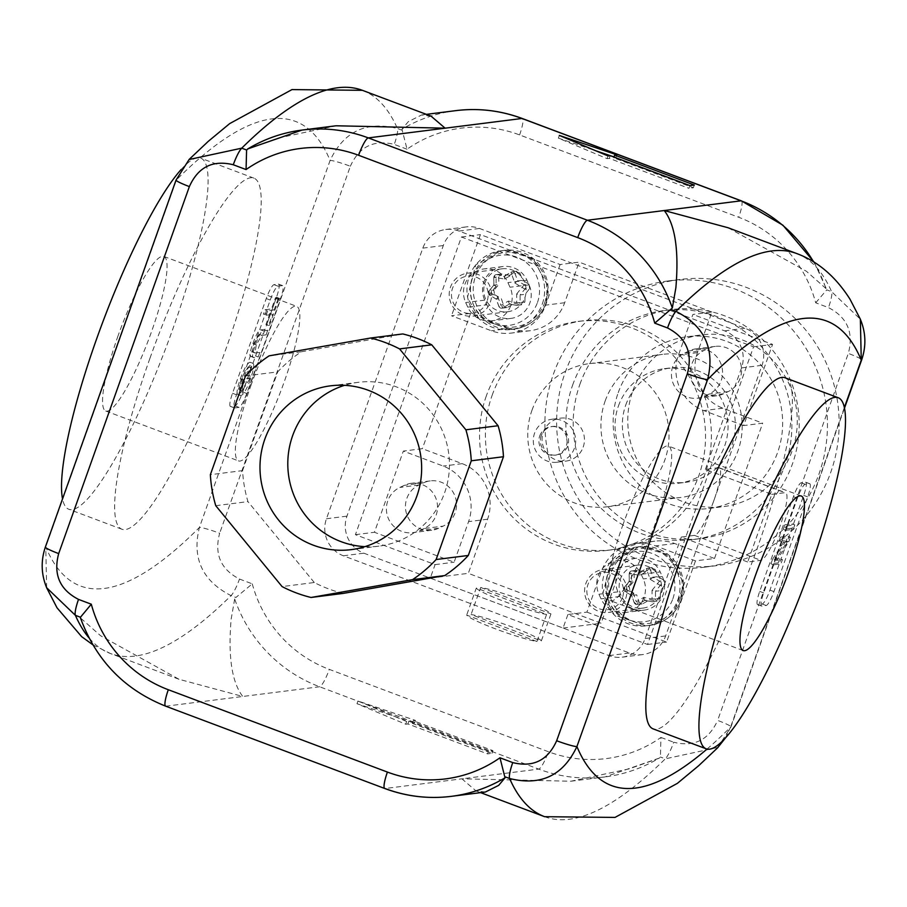 <?xml version="1.0" encoding="UTF-8"?>
<svg xmlns="http://www.w3.org/2000/svg" width="907" height="907" viewBox="0 0 907 907"><rect width="100%" height="100%" fill="white"/><g stroke="black" fill="none" stroke-linecap="round" stroke-linejoin="round"><path stroke-width="0.68" stroke-dasharray="4.54 3.4" d="M689.932 185.606L688.969 188.316L609.289 158.374L607.1 158.646L558.372 138.136L595.593 150.698M610.252 155.664L609.289 158.374M608.064 155.947L607.1 158.646M559.336 135.426L558.372 138.136M616.839 154.836L615.876 157.535L613.688 157.818L693.356 187.76L688.969 188.316M614.005 156.911L615.876 157.535M613.96 157.058L613.688 157.818M694.32 185.051L693.356 187.76M488.544 751.189L408.864 721.246L406.665 721.519L357.948 700.998L415.451 720.407L413.252 720.691L492.932 750.633L488.544 751.189L487.581 753.887L491.968 753.332L412.288 723.389L414.488 723.117L356.984 703.707L405.701 724.228L407.901 723.945L487.581 753.887M407.901 723.945L408.864 721.246M405.701 724.228L406.665 721.519M356.984 703.707L357.948 700.998M414.488 723.117L415.451 720.407M412.288 723.389L413.252 720.691M491.968 753.332L492.932 750.633M539.733 435.927A14.421 14.127 82.8 0 1 567.022 439.147A14.421 14.127 82.8 0 1 554.823 455.235A14.421 14.127 82.8 0 1 539.733 435.927M541.196 435.745A14.421 14.127 -97.2 0 0 556.286 455.053A14.421 14.127 -97.2 0 0 568.485 438.965A14.421 14.127 -97.2 0 0 541.196 435.745M771.789 494.338L784.952 492.682A36.065 6.553 -69.4 0 1 785.598 492.739A36.065 6.553 -69.4 0 1 779.646 527.194A36.065 6.553 -69.4 0 1 760.871 560.333L747.697 562L771.789 494.338L705.385 469.384L718.559 467.729A36.065 6.553 -69.4 0 1 719.206 467.785A36.065 6.553 -69.4 0 1 713.832 500.63A36.065 6.553 -69.4 0 1 694.467 535.379L681.293 537.046L747.697 562M705.385 469.384L741.518 367.913A28.854 28.242 -97.2 0 0 724.602 330.862L459.01 231.058A28.854 28.242 -97.2 0 0 445.756 229.494A28.854 28.242 -97.2 0 0 422.821 248.133L326.463 518.747A28.854 28.242 -97.2 0 0 343.379 555.787L608.971 655.602A28.854 28.242 -97.2 0 0 622.225 657.167A28.854 28.242 -97.2 0 0 645.16 638.517L681.293 537.046M713.832 500.63L762.016 365.317A28.854 28.242 -97.2 0 0 745.089 328.277L479.508 228.462A28.854 28.242 -97.2 0 0 466.255 226.897A28.854 28.242 -97.2 0 0 443.308 245.548L346.95 516.151A28.854 28.242 -97.2 0 0 363.877 553.191L629.458 653.006A28.854 28.242 -97.2 0 0 642.712 654.571A28.854 28.242 -97.2 0 0 665.647 635.932L713.832 500.63M245.525 375.952L277.723 371.881A133.442 130.619 82.8 0 1 301.294 351.78L269.107 355.85M215.753 505.687L247.94 501.616A133.442 130.619 82.8 0 1 242.566 470.62L210.367 474.69M343.243 593.405A133.442 130.619 82.8 0 1 314.287 582.521L282.088 586.591M364.92 546.649A82.56 80.814 -97.2 0 0 378.99 546.127A82.56 80.814 -97.2 0 0 444.611 492.784A82.56 80.814 -97.2 0 0 358.265 382.323A82.56 80.814 -97.2 0 0 344.524 385.328M314.287 582.521L247.94 501.616M242.566 470.62L277.723 371.881M301.294 351.78L402.799 333.946M189.087 159.519L176.434 179.892A18.038 1.689 19.6 0 0 176.06 180.051M46.654 587.725L45.747 546.898A1339.48 243.405 110.6 0 0 52.153 559.925A1339.48 243.405 110.6 0 0 182.692 543.418A1339.48 243.405 110.6 0 0 199.404 527.477A18.038 1.689 -160.4 0 1 219.664 533.248C214.075 554.052 220.684 569.324 239.493 579.051L252.271 583.847L235.922 597.475L231.058 595.638C202.363 580.933 191.808 558.213 199.404 527.477L330.091 160.471A1339.48 243.405 110.6 0 0 323.686 147.456A1339.48 243.405 110.6 0 0 193.146 163.952A1339.48 243.405 110.6 0 0 176.434 179.892L45.747 546.898A18.038 1.689 19.6 0 0 45.361 547.091L45.35 547.136M80.247 617.145L81.018 618.438A144.258 141.22 -97.2 0 0 165.947 706.179L385.056 788.523L461.878 778.818L570.934 781.222L629.22 768.853L658.709 758.377A144.258 141.22 82.8 0 1 604.98 776.925A144.258 141.22 82.8 0 1 538.713 769.102L319.604 686.758A144.258 141.22 82.8 0 1 234.675 599.017L235.922 597.475M761.801 606.057A14.421 2.619 -69.4 0 1 761.54 606.035A14.421 2.619 -69.4 0 1 763.694 592.906L797.412 498.192A14.421 2.619 -69.4 0 1 805.155 484.293L809.554 483.737A14.421 2.619 -69.4 0 1 809.804 483.76A14.421 2.619 -69.4 0 1 807.661 496.889L773.932 591.602A14.421 2.619 -69.4 0 1 766.188 605.502L761.801 606.057L757.81 604.561L762.209 604.005A14.421 2.619 110.6 0 0 769.952 590.106L803.681 495.392A14.421 2.619 110.6 0 0 805.824 482.263A14.421 2.619 110.6 0 0 805.563 482.241L801.176 482.796A14.421 2.619 110.6 0 0 793.432 496.696L759.703 591.409A14.421 2.619 110.6 0 0 757.56 604.538A14.421 2.619 110.6 0 0 757.81 604.561M785.065 377.765A187.545 34.081 -69.4 0 1 750.996 565.299A187.545 34.081 -69.4 0 1 653.108 728.865M362.381 90.315A1392.143 252.974 -69.4 0 1 390.248 114.849A1392.143 252.974 -69.4 0 1 397.402 128.488C366.269 120.778 343.832 131.447 330.091 160.471A18.038 1.689 -160.4 0 1 350.351 166.253L219.664 533.248M860.788 358.979A18.038 1.689 19.6 0 0 848.317 353.401C853.906 332.597 847.297 317.337 828.488 307.609L815.71 302.802A126.232 123.567 -97.2 0 0 738.706 217.272L519.598 134.928A126.232 123.567 -97.2 0 0 407.039 149.213L401.96 129.202A144.258 141.22 82.8 0 1 455.688 110.654M252.271 583.847A126.232 123.567 -97.2 0 0 329.286 669.377L548.395 751.722A126.232 123.567 -97.2 0 0 660.942 737.436L660.421 757.005L659.378 758.037M815.71 302.802L826.765 289.855L831.628 291.68L860.335 319.207M813.579 261.84A144.258 141.22 82.8 0 1 825.994 288.562L826.719 289.56M844.36 407.56L730.577 727.108A18.038 1.689 19.6 0 0 730.963 726.915A18.038 1.689 19.6 0 0 717.641 720.407L848.317 353.401M707.018 749.069A1339.48 243.405 -69.4 0 0 713.854 743.048A1339.48 243.405 -69.4 0 0 730.577 727.108L725.453 737.935M717.891 747.447L665.284 758.842A18.038 3.277 110.6 0 0 673.72 742.243C694.172 747.266 708.809 739.987 717.641 720.407M825.994 288.562L806.414 271.261L728.015 227.725M234.675 599.017L231.138 619.243C227.974 656.6 231.852 682.347 242.77 696.463L178.996 679.275L100.598 635.739L81.018 618.438M485.37 792.038L476.016 790.904L461.878 778.818L538.713 769.102A18.038 3.277 -69.4 0 0 548.395 751.722M430.995 116.096L421.642 114.962L408.32 121.64L401.96 129.202M248.303 148.623L277.78 138.147L336.066 125.778M622.667 525.493A82.56 15 -69.4 0 1 668.459 446.097A82.56 15 -69.4 0 1 653.459 528.645A82.56 15 -69.4 0 1 610.366 600.649A82.56 15 -69.4 0 1 622.667 525.493M118.057 335.839A82.56 15 110.6 0 0 105.756 410.996A82.56 15 110.6 0 0 148.839 339.025A82.56 15 110.6 0 0 163.85 256.454A82.56 15 110.6 0 0 118.057 335.839M250.842 385.747A82.56 15 -69.4 0 1 296.646 306.351A82.56 15 -69.4 0 1 281.624 388.933A82.56 15 -69.4 0 1 238.552 460.903A82.56 15 -69.4 0 1 250.842 385.747M269.901 313.414L265.932 324.547L266.794 324.445L276.352 297.632L275.479 297.734L271.499 308.924L265.048 309.74L263.449 314.23L269.901 313.414L272.554 314.412L268.585 325.545L265.932 324.547M268.585 325.545L266.794 324.445M269.458 325.443L279.005 298.63L276.352 297.632M279.005 298.63L275.479 297.734M278.143 298.732L274.152 309.922L271.499 308.924M274.152 309.922L267.701 310.738L265.048 309.74M267.701 310.738L266.102 315.228L263.449 314.23M266.102 315.228L272.554 314.412M265.048 329.366L260.819 329.899C258.971 329.502 256.33 334.037 252.894 343.526C249.538 352.857 249.017 357.188 251.341 356.508L255.57 355.975L257.169 351.485L252.305 351.973L253.631 343.81L259.232 334.388L263.449 333.855L265.048 329.366L267.701 330.363L263.472 330.896C261.635 330.499 258.994 335.034 255.547 344.524C252.191 353.855 251.681 358.186 253.994 357.505L258.223 356.973L255.57 355.975M250.661 356.451L253.994 357.505L250.661 356.451M258.223 356.973L259.821 352.483L257.169 351.485M259.821 352.483L254.958 352.97L256.284 344.807L261.885 335.386L266.102 334.853L263.449 333.855M266.102 334.853L267.701 330.363M249.697 379.024L242.124 390.974L243.779 379.818L250.854 367.879L249.697 379.024L247.044 378.026L248.189 366.87L241.126 378.82L239.459 389.976L247.044 378.026M247.872 377.947C251.364 367.72 252.01 362.494 249.822 362.267C247.135 363.367 243.96 368.911 240.298 378.899C236.84 389.239 236.149 394.477 238.224 394.624C240.956 393.672 244.176 388.117 247.872 377.947L250.525 378.945C254.017 368.718 254.674 363.492 252.486 363.265C249.788 364.365 246.613 369.909 242.951 379.897C239.505 390.237 238.802 395.475 240.877 395.622C243.609 394.67 246.829 389.114 250.525 378.945M250.287 362.312L252.951 363.31L250.287 362.312M237.838 394.59L240.877 395.622L237.838 394.59M234.607 407.935L239.006 407.379A14.421 2.619 110.6 0 0 246.749 393.479L280.478 298.766A14.421 2.619 110.6 0 0 282.621 285.626A14.421 2.619 110.6 0 0 282.36 285.603L277.973 286.159A14.421 2.619 110.6 0 0 270.229 300.058L236.5 394.772A14.421 2.619 110.6 0 0 234.357 407.901A14.421 2.619 110.6 0 0 234.607 407.935L230.627 406.438L235.015 405.882A14.421 2.619 110.6 0 0 242.759 391.983L276.488 297.269A14.421 2.619 110.6 0 0 278.642 284.129A14.421 2.619 110.6 0 0 278.381 284.106L273.993 284.662A14.421 2.619 110.6 0 0 266.25 298.562L232.521 393.275A14.421 2.619 110.6 0 0 230.367 406.404A14.421 2.619 110.6 0 0 230.627 406.438M790.394 537.216L788.761 541.808L776.687 560.322L782.435 559.596L780.904 563.871L773.592 564.8L775.224 560.209L787.299 541.694L781.562 542.42L783.081 538.134L790.394 537.216L787.741 536.218L786.108 540.81L788.761 541.808M786.108 540.81L774.034 559.324L776.687 560.322M774.034 559.324L779.771 558.599L782.435 559.596M779.771 558.599L778.251 562.873L780.904 563.871M778.251 562.873L770.939 563.803L773.592 564.8M770.939 563.803L772.571 559.211L775.224 560.209M772.571 559.211L784.646 540.697L787.299 541.694M784.646 540.697L778.898 541.422L781.562 542.42M778.898 541.422L780.428 537.137L783.081 538.134M780.428 537.137L787.741 536.218M794.793 524.892L793.194 529.382L785.87 530.3L787.469 525.811L794.793 524.892L792.128 523.895L790.53 528.384L793.194 529.382M790.53 528.384L783.217 529.303L785.87 530.3M783.217 529.303L784.816 524.813L787.469 525.811M784.816 524.813L792.128 523.895M149.87 358.492A187.545 34.081 110.6 0 0 121.935 529.235A187.545 34.081 110.6 0 0 219.8 365.736A187.545 34.081 110.6 0 0 253.903 178.135A187.545 34.081 110.6 0 0 149.87 358.492M181.139 169.53A187.545 34.081 -69.4 0 1 200.787 158.169A187.545 34.081 -69.4 0 1 166.684 345.771A187.545 34.081 -69.4 0 1 68.819 509.269A187.545 34.081 -69.4 0 1 62.526 498.873M574.403 448.228A21.643 21.178 82.8 0 1 533.463 443.398A21.643 21.178 82.8 0 1 551.762 419.272A21.643 21.178 82.8 0 1 574.403 448.228M583.178 447.117A21.643 21.178 -97.2 0 0 560.549 418.161A21.643 21.178 -97.2 0 0 542.25 442.287A21.643 21.178 -97.2 0 0 583.178 447.117M492.15 395.259A115.416 112.967 82.8 0 1 583.904 320.693A115.416 112.967 82.8 0 1 710.464 421.018A115.416 112.967 82.8 0 1 612.86 549.687A115.416 112.967 82.8 0 1 492.15 395.259M486.299 395.996A115.416 112.967 -97.2 0 0 606.998 550.424A115.416 112.967 -97.2 0 0 704.603 421.755A115.416 112.967 -97.2 0 0 578.054 321.429A115.416 112.967 -97.2 0 0 486.299 395.996M531.99 410.236A72.129 70.61 82.8 0 1 589.335 363.628A72.129 70.61 82.8 0 1 668.436 426.335A72.129 70.61 82.8 0 1 607.429 506.752A72.129 70.61 82.8 0 1 531.99 410.236M605.162 400.985A72.129 70.61 82.8 0 1 662.507 354.376A72.129 70.61 82.8 0 1 741.609 417.084A72.129 70.61 82.8 0 1 680.601 497.501A72.129 70.61 82.8 0 1 605.162 400.985M618.438 405.973A57.708 56.483 82.8 0 1 664.321 368.684A57.708 56.483 82.8 0 1 727.595 418.853A57.708 56.483 82.8 0 1 678.787 483.193A57.708 56.483 82.8 0 1 618.438 405.973M625.751 405.055A57.708 56.483 82.8 0 1 671.634 367.766A57.708 56.483 82.8 0 1 734.908 417.934A57.708 56.483 82.8 0 1 686.111 482.263A57.708 56.483 82.8 0 1 625.751 405.055M572.634 385.09A115.416 112.967 82.8 0 1 664.4 310.511A115.416 112.967 82.8 0 1 790.949 410.848A115.416 112.967 82.8 0 1 693.345 539.518A115.416 112.967 82.8 0 1 572.634 385.09M579.958 384.16A115.416 112.967 82.8 0 1 671.713 309.593A115.416 112.967 82.8 0 1 798.262 409.919A115.416 112.967 82.8 0 1 700.658 538.588A115.416 112.967 82.8 0 1 579.958 384.16M553.395 374.183A144.258 141.22 82.8 0 1 668.096 280.966A144.258 141.22 82.8 0 1 826.288 406.381A144.258 141.22 82.8 0 1 704.274 567.215A144.258 141.22 82.8 0 1 553.395 374.183M565.106 372.698A144.258 141.22 82.8 0 1 679.808 279.481A144.258 141.22 82.8 0 1 837.989 404.896A144.258 141.22 82.8 0 1 715.986 565.73A144.258 141.22 82.8 0 1 565.106 372.698M618.223 392.663A86.562 84.725 82.8 0 1 687.041 336.735A86.562 84.725 82.8 0 1 781.959 411.982A86.562 84.725 82.8 0 1 708.752 508.487A86.562 84.725 82.8 0 1 618.223 392.663M632.848 390.815A86.562 84.725 82.8 0 1 701.678 334.887A86.562 84.725 82.8 0 1 796.584 410.134A86.562 84.725 82.8 0 1 723.389 506.628A86.562 84.725 82.8 0 1 632.848 390.815M684.864 352.948L689.388 350.805A23.809 23.299 82.8 0 1 721.643 365.895A23.809 23.299 82.8 0 1 709.127 394.023L704.603 396.166A23.809 23.299 82.8 0 1 672.348 381.076A23.809 23.299 82.8 0 1 684.864 352.948L703.889 350.544A23.809 23.299 -97.2 0 0 716.745 395.769A23.809 23.299 -97.2 0 0 723.627 393.763L728.151 391.62A23.809 23.299 -97.2 0 0 715.294 346.395A23.809 23.299 -97.2 0 0 708.412 348.401L703.889 350.544M424.102 528.532L419.578 530.663A23.809 23.299 82.8 0 1 387.323 515.573A23.809 23.299 82.8 0 1 399.828 487.444L404.352 485.313A23.809 23.299 82.8 0 1 436.607 500.403A23.809 23.299 82.8 0 1 424.102 528.532L443.126 526.128A23.809 23.299 -97.2 0 0 430.269 480.903A23.809 23.299 -97.2 0 0 423.376 482.909L418.853 485.041A23.809 23.299 -97.2 0 0 431.709 530.266A23.809 23.299 -97.2 0 0 438.603 528.259L443.126 526.128M467.785 307.167L465.676 302.53A23.809 23.299 82.8 0 1 483.805 268.948A23.809 23.299 82.8 0 1 507.909 282.599L510.017 287.236A23.809 23.299 82.8 0 1 491.889 320.817A23.809 23.299 82.8 0 1 467.785 307.167L486.81 304.752A23.809 23.299 -97.2 0 0 510.913 318.414A23.809 23.299 -97.2 0 0 529.042 284.832L526.933 280.195A23.809 23.299 -97.2 0 0 502.829 266.545A23.809 23.299 -97.2 0 0 484.701 300.126L486.81 304.752M641.17 574.312L643.29 578.938A23.809 23.299 82.8 0 1 625.15 612.52A23.809 23.299 82.8 0 1 601.058 598.869L598.937 594.244A23.809 23.299 82.8 0 1 617.066 560.662A23.809 23.299 82.8 0 1 641.17 574.312L660.194 571.909A23.809 23.299 -97.2 0 0 636.09 558.259A23.809 23.299 -97.2 0 0 617.962 591.84L620.082 596.466A23.809 23.299 -97.2 0 0 644.185 610.116A23.809 23.299 -97.2 0 0 662.314 576.535L660.194 571.909M743.672 425.576L703.832 410.61A43.275 42.368 82.8 0 1 678.447 355.045L692.903 314.446L711.927 312.042L697.472 352.642A43.275 42.368 -97.2 0 0 722.856 408.195L762.696 423.172L743.672 425.576L772.571 344.399L692.903 314.446M560.107 264.538L545.651 305.137A43.275 42.368 82.8 0 1 511.242 333.096A43.275 42.368 82.8 0 1 491.356 330.749L451.527 315.783L470.552 313.38L510.38 328.345A43.275 42.368 -97.2 0 0 530.266 330.692A43.275 42.368 -97.2 0 0 564.676 302.734L579.131 262.134L560.107 264.538L480.427 234.596L451.527 315.783M567.884 614.527L563.066 628.052L430.269 578.144L435.088 564.619L355.408 534.677L461.402 236.999L753.547 346.803L647.553 644.469L567.884 614.527L586.908 612.123L601.352 571.535A43.275 42.368 82.8 0 1 635.762 543.565A43.275 42.368 82.8 0 1 655.648 545.912L695.488 560.877L714.512 558.474L674.672 543.508A43.275 42.368 -97.2 0 0 654.786 541.162A43.275 42.368 -97.2 0 0 620.377 569.12L601.114 623.245L468.318 573.337L487.592 519.212A43.275 42.368 -97.2 0 0 462.207 463.658L422.367 448.682L403.343 451.085L443.183 466.062A43.275 42.368 82.8 0 1 468.568 521.627L454.112 562.215L374.432 532.273L403.343 451.085M586.908 612.123L666.577 642.065L695.488 560.877M711.927 312.042L579.131 262.134M461.402 236.999L480.427 234.596M753.547 346.803L772.571 344.399M647.553 644.469L666.577 642.065M714.512 558.474L762.696 423.172M536.944 641.498L466.674 615.093A39.67 3.719 19.6 0 0 495.959 629.039A39.67 3.719 19.6 0 0 536.944 641.498L546.581 614.436L476.311 588.031L466.674 615.093M476.311 588.031A39.67 3.719 19.6 0 0 505.596 601.976A39.67 3.719 19.6 0 0 546.581 614.436M541.332 640.943A39.67 3.719 19.6 0 0 512.058 626.998A39.67 3.719 19.6 0 0 471.062 614.538L541.332 640.943L550.968 613.88A39.67 3.719 19.6 0 0 521.684 599.935A39.67 3.719 19.6 0 0 480.699 587.475L471.062 614.538M480.699 587.475L550.968 613.88M470.552 313.38L422.367 448.682M355.408 534.677L374.432 532.273M435.088 564.619L454.112 562.215M430.269 578.144L468.318 573.337M563.066 628.052L601.114 623.245M652.065 590.298L659.525 581.092A2.88 2.823 82.8 0 1 660.285 585.446L650.149 579.29L647.235 571.104L639.866 575.423L631.487 573.87L631.499 582.566L626.034 589.199L633.403 593.575L636.329 601.749L643.687 597.441L652.076 598.983L652.065 590.298L655.478 591.285L655.489 598.915L660.262 598.314L656.951 601.137L652.167 601.749L652.076 598.983L655.489 598.915A2.88 2.823 82.8 0 1 652.167 601.749L644.798 600.389L638.324 604.175A2.88 2.823 82.8 0 1 634.254 602.645L636.329 601.749L638.324 604.175L643.108 603.574L640.682 603.779L639.038 602.044L634.254 602.645L631.691 595.457L625.206 591.613A2.88 2.823 82.8 0 1 624.447 587.26L626.034 589.199L625.15 591.602L629.991 591.013L629.231 586.648L624.447 587.26L629.254 581.421L629.243 573.791A2.88 2.823 82.8 0 1 632.564 570.957L631.487 573.87L629.186 573.802L634.027 573.179L637.338 570.356L632.564 570.957L639.934 572.317L646.408 568.53A2.88 2.823 82.8 0 1 650.478 570.061L647.235 571.104L646.362 568.542L652.201 567.567L647.462 568.167M650.149 579.29L653.04 577.249L659.525 581.092L664.309 580.491L665.058 584.845L660.285 585.446L655.478 591.285L660.455 590.65A69.964 9.705 130.7 0 0 665.058 584.845M639.866 575.423L639.889 572.34L644.911 571.693A69.964 4.252 9.8 0 0 637.338 570.356L631.714 570.934L629.186 573.802L629.197 581.466L634.231 580.797A69.964 9.705 -49.3 0 1 629.231 586.648M631.499 582.566L629.197 581.466L624.39 587.283L625.15 591.602L631.635 595.457L636.669 594.833A69.964 13.956 -110.2 0 1 639.038 602.044M644.911 571.693A69.964 5.521 -29.5 0 0 651.192 567.929L655.251 569.46L650.478 570.061L653.04 577.249L658.017 576.614A69.964 13.956 69.8 0 0 655.251 569.46M633.403 593.575L631.623 595.434L634.197 602.645L637.27 604.538L642.02 603.937M643.687 597.441L644.764 600.389L649.775 599.754A69.964 4.252 -170.2 0 1 656.951 601.137L652.133 601.749L644.764 600.389M660.262 598.314A69.964 14.195 90.3 0 0 660.455 590.65M664.309 580.491A69.964 8.673 29.5 0 0 658.017 576.614M634.027 573.179A69.964 14.195 -89.7 0 1 634.231 580.797M629.991 591.013A69.964 8.673 -150.5 0 1 636.669 594.833M643.108 603.574A69.964 5.521 150.5 0 0 649.775 599.754M625.694 598.461A21.643 21.178 -97.2 0 0 603.064 569.505A21.643 21.178 -97.2 0 0 584.766 593.632A21.643 21.178 -97.2 0 0 625.694 598.461M622.463 597.543A18.752 18.355 82.8 0 1 591.137 603.042A18.752 18.355 82.8 0 1 601.987 572.578A18.752 18.355 82.8 0 1 622.463 597.543M660.239 594.096A21.643 21.178 -97.2 0 0 637.598 565.14A21.643 21.178 -97.2 0 0 619.3 589.267A21.643 21.178 -97.2 0 0 660.239 594.096M680.091 598.983A37.629 36.836 -97.2 0 0 639.016 548.894A37.629 36.836 -97.2 0 0 617.248 610.014A37.629 36.836 -97.2 0 0 680.091 598.983M516.684 293.959L524.144 284.753A2.88 2.823 82.8 0 1 524.904 289.106L514.779 282.95L511.854 274.764L504.485 279.084L496.106 277.531L496.118 286.227L490.653 292.859L498.022 297.235L500.947 305.41L508.305 301.101L516.695 302.643L516.684 293.959L520.096 294.945L520.108 302.575L524.881 301.974L521.57 304.797L516.786 305.41L516.695 302.643L520.108 302.575A2.88 2.823 82.8 0 1 516.786 305.41L509.417 304.049L502.943 307.836A2.88 2.823 82.8 0 1 498.873 306.305L500.947 305.41L502.943 307.836L507.727 307.235L505.301 307.439L503.657 305.704L498.873 306.305L496.31 299.117L489.825 295.274A2.88 2.823 82.8 0 1 489.066 290.92L490.653 292.859L489.769 295.263L494.61 294.673L493.85 290.308L489.066 290.92L493.873 285.093L493.862 277.451A2.88 2.823 82.8 0 1 497.183 274.628L496.106 277.531L493.805 277.463L498.646 276.839L501.956 274.016L497.183 274.628L504.553 275.977L511.026 272.191A2.88 2.823 82.8 0 1 515.097 273.721L511.854 274.764L510.981 272.202L516.831 271.227L512.081 271.828M514.779 282.95L517.659 280.909L524.144 284.753L528.928 284.152L529.677 288.505L524.904 289.106L520.096 294.945L525.074 294.31A69.964 9.705 130.7 0 0 529.677 288.505M504.485 279.084L504.507 276L509.53 275.354A69.964 4.252 9.8 0 0 501.956 274.016L496.333 274.594L493.805 277.463L493.816 285.127L498.85 284.458A69.964 9.705 -49.3 0 1 493.85 290.308M496.118 286.227L493.816 285.127M509.53 275.354A69.964 5.521 -29.5 0 0 515.811 271.59L519.881 273.12L515.097 273.721L517.659 280.909L522.636 280.286A69.964 13.956 69.8 0 0 519.881 273.12M498.022 297.235L496.254 299.117L501.288 298.494A69.964 13.956 -110.2 0 1 503.657 305.704M508.305 301.101L509.383 304.049L514.394 303.414A69.964 4.252 -170.2 0 1 521.57 304.797L516.752 305.41L509.383 304.049M524.881 301.974A69.964 14.195 90.3 0 0 525.074 294.31M528.928 284.152A69.964 8.673 29.5 0 0 522.636 280.286M498.646 276.839A69.964 14.195 -89.7 0 1 498.85 284.458M494.61 294.673A69.964 8.673 -150.5 0 1 501.288 298.494M507.727 307.235A69.964 5.521 150.5 0 0 514.394 303.414M490.324 302.122A21.643 21.178 -97.2 0 0 467.683 273.166A21.643 21.178 -97.2 0 0 449.384 297.292A21.643 21.178 -97.2 0 0 490.324 302.122M487.082 301.203A18.752 18.355 82.8 0 1 455.756 306.702A18.752 18.355 82.8 0 1 466.606 276.238A18.752 18.355 82.8 0 1 487.082 301.203M524.858 297.757A21.643 21.178 -97.2 0 0 502.217 268.801A21.643 21.178 -97.2 0 0 483.919 292.927A21.643 21.178 -97.2 0 0 524.858 297.757M544.71 302.643A37.629 36.836 -97.2 0 0 503.634 252.554A37.629 36.836 -97.2 0 0 481.866 313.686A37.629 36.836 -97.2 0 0 544.71 302.643M718.559 467.729L784.952 492.682M694.467 535.379L760.871 560.333M660.942 737.436L673.72 742.243M407.039 149.213L394.262 144.406C373.809 139.395 359.172 146.673 350.351 166.253M741.518 367.913L762.016 365.317M724.602 330.862L745.089 328.277M459.01 231.058L479.508 228.462M422.821 248.133L443.308 245.548M326.463 518.747L346.95 516.151M343.379 555.787L363.877 553.191M608.971 655.602L629.458 653.006M645.16 638.517L665.647 635.932M165.618 706.145A18.038 3.277 110.6 0 0 165.947 706.179L319.604 686.758A18.038 3.277 -69.4 0 0 329.286 669.377M92.843 644.798L110.393 653.494A1392.143 252.974 -69.4 0 0 213.066 612.452A1392.143 252.974 -69.4 0 0 231.058 595.638A18.038 3.277 110.6 0 0 239.493 579.051M402.266 130.313L397.402 128.488A18.038 3.277 -69.4 0 1 394.262 144.406M796.618 253.506A1392.143 252.974 110.6 0 1 824.486 278.052A1392.143 252.974 110.6 0 1 831.628 291.68A18.038 3.277 -69.4 0 1 828.488 307.609M519.598 134.928A18.038 3.277 110.6 0 0 522.545 118.692M741.654 201.048A18.038 3.277 -69.4 0 1 738.706 217.272M544.619 816.697A1392.143 252.974 110.6 0 0 647.292 775.644A1392.143 252.974 110.6 0 0 665.284 758.842L660.421 757.005M178.996 679.275L110.393 653.494A1392.143 252.974 -69.4 0 1 88.999 637.87M263.472 330.896L260.819 329.899M255.547 344.524L252.894 343.526M255.604 353.016L252.951 352.018M256.284 344.807L253.631 343.81M261.885 335.386L259.232 334.388M242.509 391.019L239.856 390.021M250.854 367.879L248.189 366.87M243.779 379.818L241.126 378.82M242.951 379.897L240.298 378.899M232.521 393.275L236.5 394.772M235.015 405.882L239.006 407.379M242.759 391.983L246.749 393.479M276.488 297.269L280.478 298.766M278.381 284.106L282.36 285.603M273.993 284.662L277.973 286.159M266.25 298.562L270.229 300.058M763.694 592.906L759.703 591.409M766.188 605.502L762.209 604.005M773.932 591.602L769.952 590.106M807.661 496.889L803.681 495.392M809.554 483.737L805.563 482.241M805.155 484.293L801.176 482.796M797.412 498.192L793.432 496.696M708.412 348.401L689.388 350.805M728.151 391.62L709.127 394.023M723.627 393.763L704.603 396.166M438.603 528.259L419.578 530.663M418.853 485.041L399.828 487.444M423.376 482.909L404.352 485.313M484.701 300.126L465.676 302.53M526.933 280.195L507.909 282.599M529.042 284.832L510.017 287.236M662.314 576.535L643.29 578.938M620.082 596.466L601.058 598.869M617.962 591.84L598.937 594.244M722.856 408.195L703.832 410.61M697.472 352.642L678.447 355.045M564.676 302.734L545.651 305.137M510.38 328.345L491.356 330.749M674.672 543.508L655.648 545.912M620.377 569.12L601.352 571.535M487.592 519.212L468.568 521.627M462.207 463.658L443.183 466.062M681.225 599.776A39.67 38.831 -97.2 0 0 639.73 546.694A39.67 38.831 -97.2 0 0 606.182 590.933A39.67 38.831 -97.2 0 0 649.684 625.422A39.67 38.831 -97.2 0 0 681.225 599.776M677.71 600.23A39.67 38.831 -97.2 0 0 636.215 547.148A39.67 38.831 -97.2 0 0 602.667 591.375A39.67 38.831 -97.2 0 0 646.169 625.864A39.67 38.831 -97.2 0 0 677.71 600.23M672.847 598.835A35.339 34.602 -97.2 0 0 634.276 551.785A35.339 34.602 -97.2 0 0 613.824 609.209A35.339 34.602 -97.2 0 0 672.847 598.835M545.844 303.448A39.67 38.831 -97.2 0 0 504.349 250.355A39.67 38.831 -97.2 0 0 470.801 294.594A39.67 38.831 -97.2 0 0 514.303 329.082A39.67 38.831 -97.2 0 0 545.844 303.448M542.329 303.89A39.67 38.831 -97.2 0 0 500.834 250.808A39.67 38.831 -97.2 0 0 467.286 295.036A39.67 38.831 -97.2 0 0 510.788 329.524A39.67 38.831 -97.2 0 0 542.329 303.89M537.466 302.496A35.339 34.602 -97.2 0 0 498.895 255.457A35.339 34.602 -97.2 0 0 478.442 312.87A35.339 34.602 -97.2 0 0 537.466 302.496M552.669 426.426L551.207 426.607M556.286 455.053L554.823 455.235M719.206 467.785L785.598 492.739M445.756 229.494L466.255 226.897M622.225 657.167L642.712 654.571M351.179 549.642L378.979 546.127M330.465 385.838L358.276 382.323M570.934 781.222L604.98 776.925L659.287 758.093M814.169 262.202L826.685 289.446M717.664 747.663L730.963 726.915L844.485 408.127M476.016 790.904L480.631 792.639M426.381 114.361L421.642 114.962M801.244 496.004L668.459 446.097M743.162 650.557L610.366 600.649M105.756 411.007L238.552 460.903M163.85 256.443L296.634 306.351M252.305 351.973L254.958 352.97M251.273 367.913L248.62 366.916M242.124 390.974L239.459 389.976M230.367 406.404L234.357 407.901M278.642 284.129L282.621 285.626M761.54 606.035L757.56 604.538M809.804 483.76L805.824 482.263M121.946 529.246L68.83 509.281M253.892 178.135L200.776 158.169M557.193 462.207L565.979 461.096M551.762 419.272L560.549 418.161M606.998 550.424L612.86 549.687M578.054 321.429L583.904 320.693M607.429 506.752L680.601 497.501M589.335 363.628L662.507 354.376M678.787 483.193L686.111 482.263M664.321 368.684L671.634 367.766M693.345 539.518L700.658 538.588M664.4 310.511L671.713 309.593M704.274 567.215L715.986 565.73M668.096 280.966L679.808 279.481M708.752 508.487L723.389 506.628M687.041 336.735L701.678 334.887M715.294 346.395L696.27 348.798M716.745 395.769L697.721 398.173M431.709 530.266L412.685 532.67M430.269 480.903L411.245 483.306M502.829 266.545L483.805 268.948M510.913 318.414L491.889 320.817M644.185 610.116L625.15 612.52M636.09 558.259L617.066 560.662M530.266 330.692L511.242 333.096M654.786 541.162L635.762 543.565M639.889 572.34L647.281 568.201M637.598 565.14L603.064 569.505M643.029 608.075L608.495 612.452M639.73 546.694L668.3 554.619L683.493 582.77L681.316 599.731C675.5 614.334 664.956 622.894 649.684 625.422L646.169 625.864L614.277 615.025L602.917 593.552L611.103 561.195L636.215 547.148L639.73 546.694M506.639 307.598L501.888 308.199L498.816 306.305L496.242 299.095M493.816 285.104L489.009 290.943L489.769 295.263L496.254 299.117M504.507 276L511.899 271.862M502.217 268.801L467.683 273.166M507.648 311.747L473.114 316.112M504.349 250.355L532.919 258.28L548.111 286.431L545.935 303.403C540.13 317.994 529.575 326.554 514.303 329.082L510.788 329.524L478.896 318.686L467.536 297.213L475.722 264.855L500.834 250.808L504.349 250.355"/><path stroke-width="1.36" d="M614.651 155.108L694.32 185.051L689.932 185.606L610.252 155.664L608.064 155.947L559.336 135.426L616.839 154.836L614.651 155.108L613.96 157.058M595.593 150.698L614.005 156.911M370.6 338.016L402.799 333.946A133.442 130.619 82.8 0 1 431.755 344.83L399.556 348.9A133.442 130.619 -97.2 0 0 370.6 338.016L269.107 355.85A133.442 130.619 -97.2 0 0 245.525 375.952L210.367 474.69A133.442 130.619 -97.2 0 0 215.753 505.687L282.088 586.591A133.442 130.619 -97.2 0 0 311.044 597.475L343.243 593.405L444.736 575.571L412.538 579.641A133.442 130.619 -97.2 0 0 436.12 559.528L468.307 555.458A133.442 130.619 82.8 0 1 444.736 575.571M503.464 456.731L471.277 460.801A133.442 130.619 -97.2 0 0 465.892 429.805L498.09 425.734A133.442 130.619 82.8 0 1 503.464 456.731L468.307 555.458M412.538 579.641L311.044 597.475M471.277 460.801L436.12 559.528M399.556 348.9L465.892 429.805M416.812 496.299A82.56 80.814 82.8 0 1 351.179 549.642A82.56 80.814 82.8 0 1 260.649 477.887A82.56 80.814 82.8 0 1 330.465 385.838A82.56 80.814 82.8 0 1 416.812 496.299M431.755 344.83L498.09 425.734M344.524 385.328A82.56 80.814 -97.2 0 0 288.46 474.361A82.56 80.814 -97.2 0 0 364.92 546.649M246.069 169.564A126.232 123.567 82.8 0 1 358.616 155.278A18.038 3.277 -69.4 0 1 368.299 137.898A144.258 141.22 -97.2 0 0 302.031 130.075L336.066 125.778L445.133 128.182L430.995 116.096L362.381 90.315A1392.143 252.974 -69.4 0 0 259.708 131.356A1392.143 252.974 -69.4 0 0 241.727 148.17A18.038 3.277 110.6 0 0 233.28 164.757L246.069 169.564L246.591 149.995L241.727 148.17L189.087 159.519M176.06 180.051A18.038 1.689 19.6 0 0 176.049 180.085A18.038 1.689 19.6 0 0 189.37 186.593C198.168 167.001 212.805 159.723 233.28 164.757M189.166 159.428L176.049 180.085L45.361 547.091A18.038 1.689 19.6 0 0 58.683 553.599L189.37 186.593M46.654 587.725L75.383 615.32A18.038 3.277 -69.4 0 1 78.512 599.391C59.749 589.675 53.139 574.414 58.683 553.599M168.305 689.728A18.038 3.277 110.6 0 0 165.618 706.145L384.727 788.489C406.325 796.527 428.523 799.146 451.323 796.346A144.258 141.22 -97.2 0 1 385.056 788.523A18.038 3.277 -69.4 0 1 384.727 788.489A18.038 3.277 -69.4 0 1 387.414 772.072L168.305 689.728A126.232 123.567 82.8 0 1 91.301 604.198L80.292 617.44M247.724 148.907L302.031 130.075A144.258 141.22 -97.2 0 0 248.303 148.623L247.622 148.963M248.303 148.623L246.591 149.995M358.616 155.278L577.725 237.623A126.232 123.567 82.8 0 1 654.741 323.153L672.336 307.995A144.258 141.22 -97.2 0 0 587.407 220.242L368.299 137.898L445.133 128.182L521.956 118.477L741.064 200.821A18.038 3.277 -69.4 0 1 741.382 200.855A18.038 3.277 -69.4 0 1 741.654 201.048M499.972 757.787L504.745 776.687L509.609 778.512C540.787 786.244 563.224 775.587 576.92 746.529A18.038 1.689 -160.4 0 1 556.66 740.747C547.862 760.349 533.225 767.628 512.75 762.594L499.972 757.787A126.232 123.567 82.8 0 1 387.414 772.072M505.04 777.798L498.691 785.36L485.37 792.038L451.323 796.346A144.258 141.22 -97.2 0 0 505.04 777.798L504.745 776.687M707.018 749.069A1339.48 243.405 -69.4 0 1 583.326 759.544A1339.48 243.405 -69.4 0 1 576.92 746.529L707.607 379.523A18.038 1.689 -160.4 0 1 687.347 373.752L556.66 740.747M860.358 319.275L861.265 360.102A1339.48 243.405 -69.4 0 0 854.859 347.086A1339.48 243.405 -69.4 0 0 724.319 363.582A1339.48 243.405 -69.4 0 0 707.607 379.523C715.147 348.776 704.603 326.055 675.953 311.362A18.038 3.277 110.6 0 0 667.518 327.949C686.293 337.676 692.903 352.936 687.347 373.752M860.392 319.264L849.995 299.197C835.585 276.544 817.785 261.318 796.618 253.506L728.015 227.725L664.241 210.537C675.159 224.653 679.037 250.4 675.874 287.757L672.336 307.995M706.224 748.831L653.108 728.865A187.545 34.081 -69.4 0 1 681.044 558.122A187.545 34.081 -69.4 0 1 785.065 377.765L838.181 397.72A187.545 34.081 -69.4 0 1 804.112 585.264A187.545 34.081 -69.4 0 1 706.224 748.831A187.545 34.081 -69.4 0 1 734.16 578.088A187.545 34.081 -69.4 0 1 838.181 397.72M844.36 407.56L861.265 360.102A18.038 1.689 19.6 0 0 861.65 359.92A18.038 1.689 19.6 0 0 860.788 358.979M725.453 737.935L717.891 747.447M755.463 575.389A82.56 15 -69.4 0 1 801.244 496.004A82.56 15 -69.4 0 1 786.244 578.553A82.56 15 -69.4 0 1 743.162 650.557A82.56 15 -69.4 0 1 755.463 575.389M62.526 498.873A187.545 34.081 -69.4 0 1 96.754 338.538A187.545 34.081 -69.4 0 1 181.139 169.53M91.301 604.198L78.512 599.391M88.999 637.87A1392.143 252.974 -69.4 0 1 82.526 628.948A1392.143 252.974 -69.4 0 1 75.383 615.32L80.247 617.145M577.725 237.623A18.038 3.277 -69.4 0 1 587.407 220.242L741.064 200.821A144.258 141.22 82.8 0 1 813.579 261.84M480.631 792.639L544.619 816.697A1392.143 252.974 110.6 0 1 516.763 792.151A1392.143 252.974 110.6 0 1 509.609 778.512A18.038 3.277 -69.4 0 1 512.75 762.594M654.741 323.153L667.518 327.949M796.618 253.506A1392.143 252.974 110.6 0 0 693.946 294.548A1392.143 252.974 110.6 0 0 675.953 311.362L671.089 309.536M522.545 118.692A18.038 3.277 110.6 0 0 522.285 118.511A18.038 3.277 110.6 0 0 521.956 118.477A144.258 141.22 82.8 0 0 455.688 110.654C478.477 107.854 500.675 110.473 522.285 118.511L741.382 200.855L782.922 225.219L814.169 262.202M45.361 547.091C40.713 560.877 41.178 574.505 46.745 587.951M165.618 706.145C124.18 689.558 95.745 660.024 80.326 617.554M844.485 408.127L861.65 359.909C866.344 346.145 865.89 332.552 860.301 319.128L860.335 319.207M717.947 747.504L698.696 765.689L677.359 783.376L615.025 817.411L544.619 816.697M46.62 587.736L57.016 607.803L81.641 636.646L92.843 644.798M455.688 110.654L426.381 114.361M189.053 159.496L208.315 141.311L229.652 123.624L291.986 89.589L362.381 90.315"/></g></svg>
